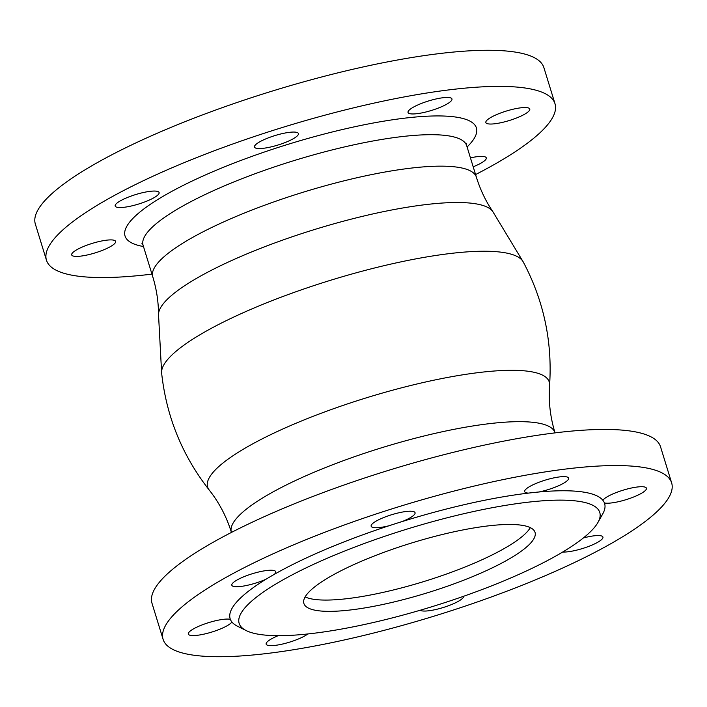 <?xml version="1.0" encoding="UTF-8"?>
<svg xmlns="http://www.w3.org/2000/svg" width="707" height="707" viewBox="0 0 707 707"><rect width="100%" height="100%" fill="white"/><g stroke="black" fill="none" stroke-linecap="round" stroke-linejoin="round"><path stroke-width="1.06" d="M555.004 103.743L543.895 67.633A266.035 57.47 -17.1 0 0 512.098 51.638A266.035 57.47 162.9 0 0 217.27 109.452A266.035 57.47 162.9 0 0 35.35 224.084L46.459 260.194A266.035 57.47 162.9 0 1 228.379 145.571A266.035 57.47 162.9 0 1 523.207 87.748A266.035 57.47 -17.1 0 1 555.004 103.743A266.035 57.47 -17.1 0 1 475.572 174.567M151.961 274.122A266.035 57.47 -17.1 0 1 78.247 276.19A266.035 57.47 162.9 0 1 46.459 260.194M449.21 97.575A22.977 4.967 162.9 0 0 423.749 102.568A22.977 4.967 162.9 0 0 408.036 112.466A22.977 4.967 162.9 0 0 410.785 113.845A22.977 4.967 162.9 0 0 436.246 108.851A22.977 4.967 162.9 0 0 451.959 98.953A22.977 4.967 162.9 0 0 449.21 97.575M282.455 133.57A22.977 4.967 162.9 0 0 254.493 147.056A22.977 4.967 162.9 0 0 270.463 147.038A22.977 4.967 162.9 0 0 298.416 133.543A22.977 4.967 162.9 0 0 282.455 133.57M126.403 197.916A22.977 4.967 162.9 0 0 115.179 206.064A22.977 4.967 162.9 0 0 147.869 200.691A22.977 4.967 162.9 0 0 159.102 192.551A22.977 4.967 162.9 0 0 126.403 197.916M72.476 252.92A22.977 4.967 162.9 0 0 71.69 254.909A22.977 4.967 162.9 0 0 91.344 253.981A22.977 4.967 162.9 0 0 114.826 243.376A22.977 4.967 162.9 0 0 115.612 241.396A22.977 4.967 162.9 0 0 95.949 242.324A22.977 4.967 162.9 0 0 72.476 252.92M473.186 166.79A22.977 4.967 162.9 0 0 475.051 166.021A22.977 4.967 162.9 0 0 486.283 157.882A22.977 4.967 162.9 0 0 470.438 157.873M528.986 111.017A22.977 4.967 162.9 0 0 529.773 109.037A22.977 4.967 162.9 0 0 510.118 109.965A22.977 4.967 162.9 0 0 486.637 120.561A22.977 4.967 162.9 0 0 485.85 122.541A22.977 4.967 162.9 0 0 505.505 121.613A22.977 4.967 162.9 0 0 528.986 111.017M163.105 639.367L151.996 603.257A266.035 57.47 162.9 0 1 333.916 488.625A266.035 57.47 162.9 0 1 628.753 430.81A266.035 57.47 -17.1 0 1 660.541 446.806L671.65 482.916A266.035 57.47 -17.1 0 1 489.73 597.548A266.035 57.47 -17.1 0 1 194.902 655.362A266.035 57.47 162.9 0 1 163.105 639.367A266.035 57.47 162.9 0 1 345.025 524.735A266.035 57.47 162.9 0 1 639.862 466.92A266.035 57.47 -17.1 0 1 671.65 482.916M583.381 537.956A22.977 4.967 -17.1 0 1 602.93 537.055A22.977 4.967 -17.1 0 1 602.143 539.034A22.977 4.967 -17.1 0 1 584.415 547.916A22.977 4.967 -17.1 0 1 562.692 552.026M538.884 491.992A195.892 42.323 162.9 0 0 528.403 493.106A22.977 4.967 -17.1 0 1 524.682 491.639A22.977 4.967 -17.1 0 1 552.644 478.144A22.977 4.967 -17.1 0 1 568.605 478.126A22.977 4.967 -17.1 0 1 540.643 491.621A22.977 4.967 -17.1 0 1 538.884 491.992A195.892 42.323 162.9 0 1 581.207 491.763A195.892 42.323 -17.1 0 1 602.859 500.282A22.977 4.967 -17.1 0 1 620.985 490.861A22.977 4.967 -17.1 0 1 643.67 486.823A22.977 4.967 -17.1 0 1 646.419 488.201A22.977 4.967 -17.1 0 1 630.706 498.108A22.977 4.967 -17.1 0 1 605.245 503.101A22.977 4.967 -17.1 0 1 604.414 502.951A195.892 42.323 -17.1 0 1 602.726 513.918L597.945 522.438A188.636 40.75 -17.1 0 1 451.154 600.543A188.636 40.75 -17.1 0 1 261.705 634.718A188.636 40.75 162.9 0 1 246.283 630.626L237.534 626.261A195.892 42.323 162.9 0 1 231.905 622.001A22.977 4.967 -17.1 0 1 213.779 631.422A22.977 4.967 -17.1 0 1 191.084 635.46A22.977 4.967 -17.1 0 1 188.336 634.082A22.977 4.967 -17.1 0 1 204.049 624.175A22.977 4.967 -17.1 0 1 229.51 619.182A22.977 4.967 -17.1 0 1 230.349 619.332A195.892 42.323 162.9 0 0 231.905 622.001M528.403 493.106A195.892 42.323 162.9 0 0 402.186 521.545A195.892 42.323 162.9 0 0 388.912 525.787A22.977 4.967 -17.1 0 1 371.148 526.229A22.977 4.967 -17.1 0 1 382.372 518.081A22.977 4.967 -17.1 0 1 415.062 512.716A22.977 4.967 -17.1 0 1 403.838 520.865A22.977 4.967 -17.1 0 1 402.186 521.545M388.912 525.787A195.892 42.323 162.9 0 0 274.387 574.287A195.892 42.323 162.9 0 0 266.097 579.174A22.977 4.967 -17.1 0 1 244.109 585.953A22.977 4.967 -17.1 0 1 231.825 585.228A22.977 4.967 -17.1 0 1 232.612 583.248A22.977 4.967 -17.1 0 1 256.093 572.652A22.977 4.967 -17.1 0 1 275.748 571.724A22.977 4.967 -17.1 0 1 274.961 573.704A22.977 4.967 -17.1 0 1 274.387 574.287M266.097 579.174A195.892 42.323 162.9 0 0 230.349 619.332M307.81 633.967A22.977 4.967 -17.1 0 1 282.12 644.139A22.977 4.967 -17.1 0 1 266.15 644.157A22.977 4.967 -17.1 0 1 278.151 635.69M463.651 596.257A22.977 4.967 -17.1 0 1 452.383 604.202A22.977 4.967 -17.1 0 1 420.214 610.238M604.414 502.951A195.892 42.323 162.9 0 0 602.859 500.282M246.283 630.626A188.636 40.75 162.9 0 1 349.187 549.233A188.636 40.75 162.9 0 1 577.221 501.104A188.636 40.75 -17.1 0 1 597.945 522.438M318.336 610.742A120.924 26.124 -17.1 0 1 303.886 603.469A120.924 26.124 -17.1 0 1 386.579 551.363A120.924 26.124 -17.1 0 1 520.591 525.089A120.924 26.124 -17.1 0 1 535.04 532.353A120.924 26.124 -17.1 0 1 452.347 584.459A120.924 26.124 -17.1 0 1 318.336 610.742M530.312 527.634A120.924 26.124 -17.1 0 1 436.033 577.637A120.924 26.124 -17.1 0 1 314.862 599.456A120.924 26.124 -17.1 0 1 305.141 596.902M467.088 146.968A183.802 39.707 162.9 0 0 454.442 116.876A183.802 39.707 162.9 0 0 218.198 169.45A183.802 39.707 162.9 0 0 143.468 246.531M466.532 143.3L466.708 145.73A169.291 36.57 162.9 0 0 446.471 135.558A169.291 36.57 162.9 0 0 258.859 172.349A169.291 36.57 162.9 0 0 143.088 245.294L141.851 243.173M456.156 167.02A169.291 36.57 162.9 0 0 268.536 203.81A169.291 36.57 162.9 0 0 152.765 276.755C156.565 289.198 158.483 301.792 158.518 314.535A175.283 37.869 162.9 0 1 284.064 239.602A175.283 37.869 162.9 0 1 473.01 203.404A175.283 37.869 162.9 0 1 492.867 211.685C485.736 201.124 480.239 189.626 476.385 177.192A169.291 36.57 162.9 0 0 456.156 167.02M158.518 314.535L161.647 373.216A189.343 40.9 162.9 0 1 295.19 292.018A189.343 40.9 162.9 0 1 501.307 252.205A189.343 40.9 -17.1 0 1 523.26 261.97L492.867 211.685M523.26 261.97C543.727 300.563 552.503 341.658 549.578 385.244A178.703 38.602 162.9 0 0 527.873 371.219A178.703 38.602 162.9 0 0 322.984 412.57A178.703 38.602 162.9 0 0 209.175 489.969C219.064 502.438 226.461 516.543 231.375 532.265L231.428 532.433M549.578 385.244C548.411 401.116 550.214 416.944 554.986 432.702A169.291 36.57 162.9 0 0 534.757 422.53A169.291 36.57 162.9 0 0 347.137 459.32A169.291 36.57 162.9 0 0 231.375 532.265M143.088 245.294L152.765 276.755M466.708 145.73L476.385 177.192M161.647 373.216C166.41 416.644 182.256 455.564 209.175 489.969"/></g></svg>
